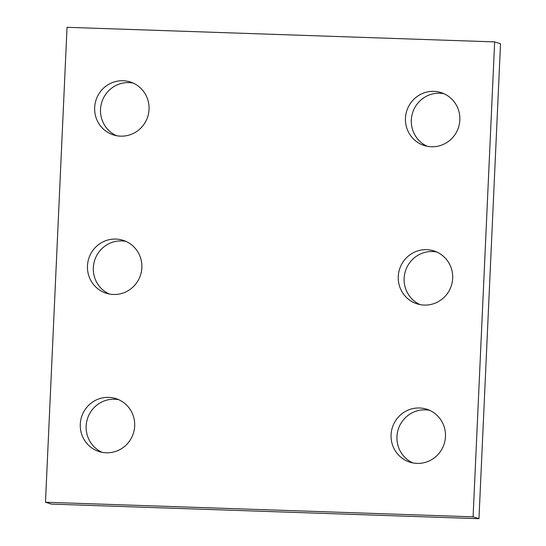 <?xml version="1.0" encoding="UTF-8"?>
<svg xmlns="http://www.w3.org/2000/svg" width="546" height="546" viewBox="0 0 546 546"><rect width="100%" height="100%" fill="white"/><g stroke="black" fill="none" stroke-linecap="round" stroke-linejoin="round"><path stroke-width="0.82" d="M494.656 41.899L67.042 27.3L45.475 502.238L51.344 504.101L478.958 518.7L500.525 43.762L494.656 41.899L473.089 516.837L478.958 518.7M45.475 502.238L473.089 516.837M113.404 294.471A27.778 27.17 -72.4 0 0 141.448 271.369A27.778 27.17 -72.4 0 0 123.055 240.288A27.778 27.17 -72.4 0 0 88.766 258.558A27.778 27.17 -72.4 0 0 106.272 293.243A27.778 27.17 -72.4 0 0 113.404 294.471M125.935 241.387A27.778 27.17 -72.4 0 0 94.635 260.415A27.778 27.17 -72.4 0 0 109.261 294.001M106.217 452.784A27.778 27.17 -72.4 0 0 134.261 429.688A27.778 27.17 -72.4 0 0 115.861 398.6A27.778 27.17 -72.4 0 0 81.572 416.871A27.778 27.17 -72.4 0 0 99.085 451.556A27.778 27.17 -72.4 0 0 106.217 452.784M118.748 399.699A27.778 27.17 -72.4 0 0 87.449 418.734A27.778 27.17 -72.4 0 0 102.075 452.313M120.598 136.159A27.778 27.17 -72.4 0 0 148.635 113.056A27.778 27.17 -72.4 0 0 130.241 81.975A27.778 27.17 -72.4 0 0 95.953 100.246A27.778 27.17 -72.4 0 0 113.466 134.93A27.778 27.17 -72.4 0 0 120.598 136.159M133.122 83.074A27.778 27.17 -72.4 0 0 101.822 102.102A27.778 27.17 -72.4 0 0 116.455 135.688M424.208 305.077A27.778 27.17 -72.4 0 0 452.252 281.982A27.778 27.17 -72.4 0 0 433.852 250.901A27.778 27.17 -72.4 0 0 399.563 269.171A27.778 27.17 -72.4 0 0 417.076 303.856A27.778 27.17 -72.4 0 0 424.208 305.077M436.739 251.999A27.778 27.17 -72.4 0 0 405.439 271.028A27.778 27.17 -72.4 0 0 420.065 304.613M417.014 463.39A27.778 27.17 -72.4 0 0 445.058 440.294A27.778 27.17 -72.4 0 0 426.665 409.213A27.778 27.17 -72.4 0 0 392.376 427.484A27.778 27.17 -72.4 0 0 409.889 462.169A27.778 27.17 -72.4 0 0 417.014 463.39M429.545 410.312A27.778 27.17 -72.4 0 0 398.246 429.34A27.778 27.17 -72.4 0 0 412.878 462.926M431.395 146.765A27.778 27.17 -72.4 0 0 459.439 123.669A27.778 27.17 -72.4 0 0 441.045 92.588A27.778 27.17 -72.4 0 0 406.756 110.858A27.778 27.17 -72.4 0 0 424.262 145.543A27.778 27.17 -72.4 0 0 431.395 146.765M443.925 93.687A27.778 27.17 -72.4 0 0 412.626 112.715A27.778 27.17 -72.4 0 0 427.252 146.301"/></g></svg>
